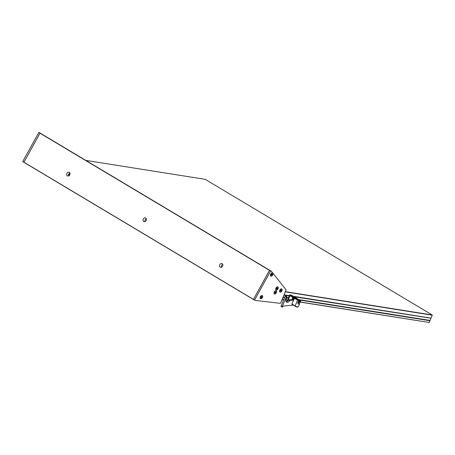 <?xml version="1.0" encoding="UTF-8"?>
<svg xmlns="http://www.w3.org/2000/svg" width="455" height="455" viewBox="0 0 455 455"><rect width="100%" height="100%" fill="white"/><g stroke="black" fill="none" stroke-linecap="round" stroke-linejoin="round"><path stroke-width="0.68" d="M221.409 267.273A2.002 1.604 115.7 0 1 221.483 265.743L221.767 265.237A2.002 1.604 115.7 0 1 222.762 264.457M219.805 264.611A2.002 1.604 115.7 0 1 222.051 263.627A2.002 1.604 115.7 0 1 222.558 266.255A2.002 1.604 115.7 0 1 220.311 267.239A2.002 1.604 115.7 0 1 219.805 264.611M68.551 175.943A2.002 1.604 115.7 0 1 68.625 174.407L68.91 173.901A2.002 1.604 115.7 0 1 69.905 173.127M66.948 173.281A2.002 1.604 115.7 0 1 69.194 172.297A2.002 1.604 115.7 0 1 69.7 174.925A2.002 1.604 115.7 0 1 67.454 175.909A2.002 1.604 115.7 0 1 66.948 173.281M144.98 221.608A2.002 1.604 115.7 0 1 145.054 220.072L145.338 219.572A2.002 1.604 115.7 0 1 146.334 218.792M143.376 218.946A2.002 1.604 115.7 0 1 145.623 217.962A2.002 1.604 115.7 0 1 146.129 220.59A2.002 1.604 115.7 0 1 143.882 221.574A2.002 1.604 115.7 0 1 143.376 218.946M22.75 161.627L23.899 162.31L39.972 133.196L40.649 133.412L38.823 132.513L22.75 161.514L23.899 162.31L39.972 133.196L40.654 133.412M23.905 162.31L253.418 299.447L269.491 270.333L270.162 270.543L271.311 271.231L286.115 289.795L280.633 303.064L280.308 303.331L255.153 300.414L254.561 300.021L270.634 271.021L271.322 271.243L269.593 270.27L270.736 270.958M68.824 175.818A1.672 1.337 115.7 0 1 68.984 174.282A1.672 1.337 115.7 0 1 69.979 173.423M69.137 175.607A1.399 1.12 115.7 0 1 70.007 173.799M284.113 294.834L289.164 295.636M293.367 296.302L431.016 318.142L432.25 315.19L285.365 291.882M285.444 291.683L432.199 314.968L205.205 179.344L85.813 160.399M284.068 294.937L289.124 295.739M293.617 296.45L430.839 318.227L294.101 296.74M283.988 295.136L289.039 295.938M283.152 297.104L284.671 297.348M286.747 297.678L288.203 297.906M298.895 299.606L430.066 320.422L430.891 318.449M300.26 302.001L429.213 322.464L300.192 302.103M287.332 300.061L285.928 299.839M283.766 299.498L282.242 299.253M282.288 299.151L283.806 299.39M285.95 299.731L287.395 299.959M429.213 322.464L430.066 320.422M283.027 297.411L284.546 297.65M286.616 297.979L288.078 298.213M299.629 300.044L429.941 320.724M283.107 297.212L284.631 297.451M286.701 297.78L288.163 298.014M299.151 299.754L429.89 320.502M262.342 297.587A1.803 1.081 120.9 0 0 262.29 295.574A1.803 1.081 120.9 0 0 260.385 296.649A1.803 1.081 120.9 0 0 260.436 298.668A1.803 1.081 120.9 0 0 262.342 297.587M260.385 298.634A1.803 1.081 120.9 0 0 262.222 297.519A1.803 1.081 120.9 0 0 262.228 295.54M272.625 275.025A1.803 1.081 120.9 0 0 272.573 273.006A1.803 1.081 120.9 0 0 270.674 274.086A1.803 1.081 120.9 0 0 270.725 276.105A1.803 1.081 120.9 0 0 272.625 275.025M270.668 276.066A1.803 1.081 120.9 0 0 272.511 274.957A1.803 1.081 120.9 0 0 272.517 272.977M277.925 288.925A1.803 1.081 120.9 0 0 277.874 286.906A1.803 1.081 120.9 0 0 275.969 287.987A1.803 1.081 120.9 0 0 276.02 290.006A1.803 1.081 120.9 0 0 277.925 288.925M275.969 289.966A1.803 1.081 120.9 0 0 277.806 288.857A1.803 1.081 120.9 0 0 277.812 286.877M276.259 292.855A1.803 1.081 120.9 0 0 276.208 290.842A1.803 1.081 120.9 0 0 274.308 291.917A1.803 1.081 120.9 0 0 274.359 293.936A1.803 1.081 120.9 0 0 276.259 292.855M274.302 293.896A1.803 1.081 120.9 0 0 276.145 292.787A1.803 1.081 120.9 0 0 276.151 290.808M281.816 290.955A1.803 1.081 120.9 0 0 281.764 288.936A1.803 1.081 120.9 0 0 279.865 290.017A1.803 1.081 120.9 0 0 279.916 292.036A1.803 1.081 120.9 0 0 281.816 290.955M279.859 291.996A1.803 1.081 120.9 0 0 281.702 290.887A1.803 1.081 120.9 0 0 281.702 288.908M23.899 162.31L253.418 299.447L269.593 270.27L38.931 132.451M280.405 290.176L280.269 290.705L280.957 290.603L281.093 290.08L280.559 289.989M280.616 289.954A0.609 0.364 -59.1 0 1 280.786 290.853A0.609 0.364 -59.1 0 1 280.616 289.954M280.451 290.301L280.297 290.415A0.5 0.301 -59.1 0 0 280.513 290.051L280.957 290.603M280.769 289.886L281.093 290.08M281.093 288.891A1.672 1.001 -59.1 0 1 281.56 288.97A1.672 1.001 -59.1 0 1 281.861 290.188A1.672 1.001 -59.1 0 1 280.934 291.632A1.672 1.001 -59.1 0 1 279.848 291.837A1.672 1.001 -59.1 0 1 279.558 291.467M274.837 292.701L275.525 291.922L274.809 292.155L274.837 292.701M275.434 291.774A0.609 0.364 -59.1 0 1 274.86 292.838A0.609 0.364 -59.1 0 1 275.434 291.774M274.723 292.611L275.048 292.804M274.939 292.133L274.746 292.309A0.5 0.301 -59.1 0 0 274.962 291.951L275.446 292.434M275.542 290.79A1.672 1.001 -59.1 0 1 275.94 290.842A1.672 1.001 -59.1 0 1 276.003 290.87A1.672 1.001 -59.1 0 1 276.037 292.764A1.672 1.001 -59.1 0 1 274.354 293.771A1.672 1.001 -59.1 0 1 274.291 293.737A1.672 1.001 -59.1 0 1 274.001 293.367M271.214 274.246L271.078 274.774L271.766 274.672L271.902 274.149L271.368 274.058M271.43 274.024A0.609 0.364 -59.1 0 1 271.595 274.922A0.609 0.364 -59.1 0 1 271.43 274.024M271.112 274.473A0.5 0.301 -59.1 0 0 271.322 274.12L271.766 274.672M271.578 273.955L271.902 274.149M271.902 272.96A1.672 1.001 -59.1 0 1 272.369 273.04A1.672 1.001 -59.1 0 1 272.67 274.257A1.672 1.001 -59.1 0 1 271.743 275.702A1.672 1.001 -59.1 0 1 270.657 275.906A1.672 1.001 -59.1 0 1 270.367 275.537M260.931 296.814L260.795 297.337L261.483 297.24L261.619 296.717L261.085 296.626M261.142 296.592A0.609 0.364 -59.1 0 1 261.312 297.485A0.609 0.364 -59.1 0 1 261.142 296.592M260.823 297.041A0.5 0.301 -59.1 0 0 261.039 296.683L261.483 297.24M261.289 296.518L261.619 296.717M261.619 295.522A1.672 1.001 -59.1 0 1 262.08 295.602A1.672 1.001 -59.1 0 1 262.387 296.819A1.672 1.001 -59.1 0 1 261.454 298.264A1.672 1.001 -59.1 0 1 260.368 298.469A1.672 1.001 -59.1 0 1 260.078 298.099M276.498 288.771L277.186 287.992L276.469 288.22L276.498 288.771M277.095 287.839A0.609 0.364 -59.1 0 1 276.521 288.908A0.609 0.364 -59.1 0 1 277.095 287.839M276.384 288.675L276.708 288.874M276.629 288.015L277.106 288.504M276.6 288.203L276.407 288.379A0.5 0.301 -59.1 0 0 276.623 288.021M277.203 286.86A1.672 1.001 -59.1 0 1 277.601 286.906A1.672 1.001 -59.1 0 1 277.664 286.94A1.672 1.001 -59.1 0 1 277.698 288.834A1.672 1.001 -59.1 0 1 276.02 289.841A1.672 1.001 -59.1 0 1 275.952 289.807A1.672 1.001 -59.1 0 1 275.662 289.437M293.276 305.106L283.38 306.056L282.532 307.108L281.036 306.357L285.154 296.205L285.49 295.938L286.639 296.62L286.303 296.893L285.154 296.205M281.002 306.033L282.145 306.721L286.303 296.893M286.639 296.62L287.025 297.013L286.252 298.844A3.339 2.002 -59.1 0 0 286.559 302.148A3.339 2.002 -59.1 0 0 289.727 300.709L288.578 300.021A3.339 2.002 -59.1 0 1 286.087 301.637M296.967 298.452L294.021 297.877L293.691 298.144L292.542 297.456L292.298 298.031L293.805 299.111L293.663 299.851L289.727 300.709M292.542 297.456L292.878 297.189L294.021 297.877M296.865 298.361L295.722 297.672L292.878 297.189M282.145 307.011L281.036 306.357M286.946 296.677L285.49 295.938M288.578 300.021L289.954 300.55M293.373 300.118L292.224 299.435L288.806 299.862M292.224 299.435L292.514 299.168L293.663 299.851M293.839 299.435L292.69 298.747L292.514 299.168M293.447 299.009L292.298 298.031M293.691 298.144L293.447 298.719M282.145 306.721L282.18 307.04M287.435 300.783L289.397 295.085A2.002 0.364 -157.1 0 0 290.006 295.653L287.799 300.88M295.659 297.672L293.555 297.303L290.341 295.386A1.672 0.301 22.9 0 1 290.227 294.874A1.672 0.301 22.9 0 1 292.4 295.733L295.613 297.655M298.918 304.236L299.589 303.712L300.198 301.21L297.911 302.183L298.673 304.139M295.153 306.215L291.939 304.003L295.153 305.925L297.581 300.181L294.368 298.258L291.939 304.003M294.368 298.258L294.703 297.991L297.917 299.913A1.672 0.301 22.9 0 0 300.095 300.772A1.672 0.301 22.9 0 0 299.976 300.26L296.762 298.338L294.703 297.991M300.198 301.21A2.002 0.364 -157.1 0 0 300.664 301.17L300.459 301.648L300.198 301.21A2.002 0.364 -157.1 0 1 297.581 300.181L297.917 299.913M298.639 301.335L298.963 301.676L298.736 302.382L298.179 302.74L297.854 302.365A0.774 0.461 120.9 0 0 298.463 302.643A0.774 0.461 120.9 0 0 298.867 301.426M298.679 301.506L298.963 301.676M298.161 302.04L297.9 302.205A0.665 0.398 -59.1 0 0 298.247 301.756L298.736 302.382M299.288 301.295L299.299 301.784L297.957 303.178M281.986 299.868L282.379 300.033L281.833 300.226M22.75 161.514L254.561 300.021M38.823 132.513L270.634 271.021M40.649 133.412L270.162 270.543L39.5 132.729M253.418 299.447L254.561 300.129L253.418 299.447M292.69 297.257L290.006 295.653L290.341 295.386M287.116 301.352L286.969 300.829A2.002 0.364 22.9 0 0 287.321 301.233M297.411 307.125A1.672 0.301 -157.1 0 1 295.232 306.26L297.479 307.148L298.235 306.915A2.002 0.364 22.9 0 1 297.763 306.954A2.002 0.364 22.9 0 1 295.153 305.925L291.974 304.327M298.412 303.07A1.422 0.847 -59.1 0 1 298.395 303.081A1.422 0.847 -59.1 0 1 297.985 303.252M292.332 298.355L293.481 299.037M286.991 296.688L285.842 296.006M296.91 298.372L295.761 297.689M286.969 300.829L287.173 300.346M295.642 297.661L292.446 295.75L290.154 294.846L289.397 295.085M299.589 303.712L298.235 306.915M300.664 301.17L300.021 300.277L296.808 298.355M297.564 303.189C298.395 303.371 298.992 302.888 299.345 301.745L299.35 301.278"/></g></svg>
